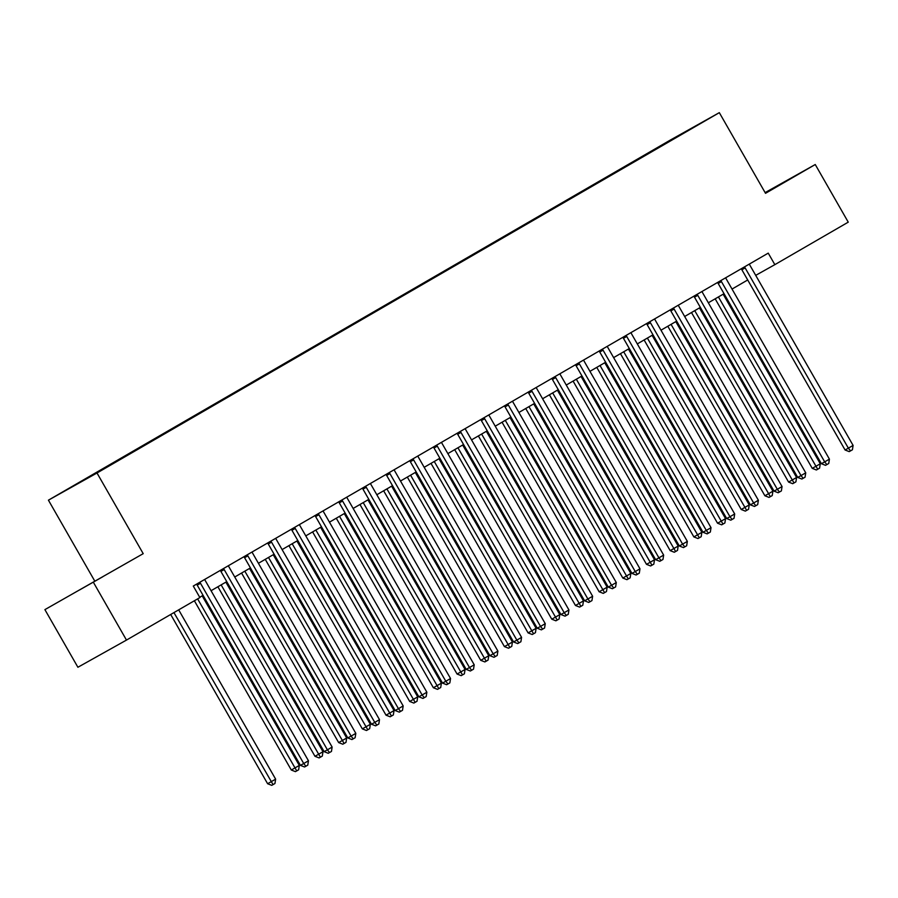 <?xml version="1.0" encoding="UTF-8"?>
<svg xmlns="http://www.w3.org/2000/svg" width="898" height="898" viewBox="0 0 898 898"><rect width="100%" height="100%" fill="white"/><g stroke="black" fill="none" stroke-linecap="round" stroke-linejoin="round"><path stroke-width="1.35" d="M102.698 576.808L79.54 589.964L102.698 576.808M765.377 193.059L780.609 184.202L765.253 192.857M108.883 466.051L97.298 472.629L108.883 466.051M44.9 609.63L143.209 553.662L44.9 609.63L77.902 667.259L126.483 640.083L199.884 597.574L193.283 586.046L768.239 253.135L774.839 264.652L848.251 222.154L815.249 164.525L765.107 192.61M94.627 580.838L48.425 500.175L670.739 139.83L719.32 112.654L97.006 472.999L48.425 500.175M694.693 126.685L705.907 120.321L694.76 126.798M652.24 151.369L643.821 155.534L96.097 473.246M651.768 151.089L697.566 124.968L671.985 139.942M95.76 473.044L671.985 139.785M93.482 582.454L126.483 640.083M143.209 553.662L97.006 472.999M719.32 112.654L765.523 193.317L815.249 164.525M755.712 275.36L774.839 264.652M199.726 597.282L203.071 595.34M211.064 590.716L226.745 581.635M234.737 577.01L250.43 567.918M258.422 563.293L274.115 554.212M282.107 549.587L297.788 540.495M305.78 535.87L321.473 526.789M329.465 522.165L345.146 513.072M353.139 508.448L368.831 499.367M376.823 494.742L392.516 485.65M400.497 481.025L416.189 471.944M424.182 467.308L439.874 458.227M447.866 453.602L463.548 444.521M471.54 439.885L487.232 430.804M495.225 426.18L510.906 417.099M518.898 412.463L534.591 403.382M542.583 398.757L558.275 389.665M566.268 385.04L581.949 375.959M589.941 371.334L605.634 362.242M613.626 357.617L629.307 348.536M637.299 343.912L652.992 334.819M660.984 330.195L676.677 321.114M684.658 316.489L700.35 307.397M708.342 302.772L724.035 293.691M732.027 289.066L747.708 279.974M745.138 267.918L741.86 269.759L845.085 449.999L848.363 448.158L745.138 267.918A2.66 2.189 60.8 0 0 744.509 267.133L744.33 266.975M853.1 445.419L852.415 449.786L850.518 450.886L848.363 448.158L853.1 445.419L749.875 265.179A2.66 2.189 60.8 0 1 749.516 264.237L749.471 264.001M741.86 269.759A2.66 2.189 60.8 0 0 741.232 268.973L741.086 268.85M850.518 450.886L849.205 451.615L845.085 449.999M715.167 298.821L812.252 468.352L820.278 463.783L723.159 294.196M718.422 296.935L817.696 469.25L816.383 469.98L812.252 468.352M820.278 463.783L819.582 468.15L817.696 469.25M721.464 281.635L718.175 283.465L821.401 463.705L824.69 461.875L721.464 281.635A2.66 2.189 60.8 0 0 720.836 280.849L720.645 280.692M829.415 459.125L828.731 463.503L826.834 464.592L824.69 461.875L829.415 459.125L726.201 278.885A2.66 2.189 60.8 0 1 725.842 277.953L725.797 277.707M718.175 283.465A2.66 2.189 60.8 0 0 717.547 282.69L717.412 282.567M826.834 464.592L825.52 465.332L821.401 463.705M697.78 295.341L694.502 297.182L797.716 477.422L801.005 475.581L697.78 295.341A2.66 2.189 60.8 0 0 697.151 294.566L696.971 294.398M805.742 472.842L805.046 477.208L803.16 478.308L801.005 475.581L805.742 472.842L702.517 292.602A2.66 2.189 60.8 0 1 702.157 291.659L702.113 291.423M694.502 297.182A2.66 2.189 60.8 0 0 693.862 296.396L693.727 296.273M803.16 478.308L801.847 479.038L797.716 477.422M674.095 309.058L670.817 310.888L774.042 491.127L777.32 489.298L674.095 309.058A2.66 2.189 60.8 0 0 673.466 308.272L673.287 308.115M782.057 486.548L781.372 490.925L779.475 492.014L777.32 489.298L782.057 486.548L678.832 306.308A2.66 2.189 60.8 0 1 678.484 305.376L678.428 305.129M670.817 310.888A2.66 2.189 60.8 0 0 670.189 310.113L670.054 309.99M779.475 492.014L778.162 492.755L774.042 491.127M691.482 312.538L788.579 482.069L796.593 477.489L699.475 307.913M694.738 310.652L794.012 482.956L792.698 483.696L788.579 482.069M796.593 477.489L795.909 481.856L794.012 482.956M667.809 326.243L764.894 495.775L772.92 491.206L675.79 321.619M671.064 324.358L770.327 496.673L769.014 497.402L764.894 495.775M772.92 491.206L772.224 495.573L770.327 496.673M644.124 339.96L741.22 509.492L749.235 504.912L652.116 335.336M647.379 338.075L746.653 510.378L745.34 511.119L741.22 509.492M749.235 504.912L748.55 509.278L746.653 510.378M650.421 322.764L647.132 324.605L750.358 504.844L753.647 503.003L650.421 322.764A2.66 2.189 60.8 0 0 649.793 321.989L649.613 321.821M758.383 500.265L757.688 504.631L755.79 505.731L753.647 503.003L758.383 500.265L655.158 320.025A2.66 2.189 60.8 0 1 654.799 319.082L654.754 318.846M647.132 324.605A2.66 2.189 60.8 0 0 646.504 323.819L646.369 323.695M755.79 505.731L754.488 506.461L750.358 504.844M620.439 353.666L717.536 523.208L720.825 521.368L725.55 518.629L628.432 349.041M623.695 351.78L722.969 524.095L721.655 524.825L717.536 523.208M725.55 518.629L724.866 522.995L722.969 524.095M626.737 336.481L623.459 338.31L726.684 518.55L729.962 516.72L626.737 336.481A2.66 2.189 60.8 0 0 626.108 335.695L625.928 335.538M734.699 513.97L734.014 518.348L732.117 519.437L729.962 516.72L734.699 513.97L631.474 333.73A2.66 2.189 60.8 0 1 631.114 332.799L631.07 332.552M623.459 338.31A2.66 2.189 60.8 0 0 622.83 337.536L622.696 337.412M732.117 519.437L730.804 520.178L726.684 518.55M603.063 350.186L599.774 352.027L702.999 532.267L706.288 530.426L603.063 350.186A2.66 2.189 60.8 0 0 602.435 349.412L602.244 349.243M711.025 527.687L710.329 532.054L708.432 533.154L706.288 530.426L711.025 527.687L607.8 347.447A2.66 2.189 60.8 0 1 607.441 346.505L607.396 346.269M599.774 352.027A2.66 2.189 60.8 0 0 599.146 351.241L599.011 351.118M708.432 533.154L707.119 533.883L702.999 532.267M579.378 363.903L576.101 365.733L679.326 545.973L682.603 544.143L579.378 363.903A2.66 2.189 60.8 0 0 578.75 363.118L578.57 362.96M687.34 541.393L686.656 545.771L684.759 546.86L682.603 544.143L687.34 541.393L584.115 361.153A2.66 2.189 60.8 0 1 583.756 360.221L583.711 359.975M576.101 365.733A2.66 2.189 60.8 0 0 575.472 364.958L575.326 364.835M684.759 546.86L683.445 547.6L679.326 545.973M555.705 377.609L552.416 379.45L655.641 559.69L658.919 557.849L555.705 377.609A2.66 2.189 60.8 0 0 555.065 376.834L554.885 376.666M663.656 555.11L662.971 559.476L661.074 560.577L658.919 557.849L663.656 555.11L560.431 374.87A2.66 2.189 60.8 0 1 560.083 373.927L560.026 373.691M552.416 379.45A2.66 2.189 60.8 0 0 551.787 378.664L551.653 378.541M661.074 560.577L659.761 561.306L655.641 559.69M532.02 391.326L528.742 393.156L631.956 573.395L635.245 571.566L532.02 391.326A2.66 2.189 60.8 0 0 531.391 390.54L531.212 390.383M639.982 568.816L639.286 573.193L637.4 574.282L635.245 571.566L639.982 568.816L536.757 388.576A2.66 2.189 60.8 0 1 536.398 387.644L536.353 387.408M528.742 393.156A2.66 2.189 60.8 0 0 528.103 392.381L527.968 392.258M637.4 574.282L636.087 575.023L631.956 573.395M596.766 367.383L693.862 536.914L701.877 532.334L604.758 362.758M600.021 365.497L699.295 537.801L697.982 538.542L693.862 536.914M701.877 532.334L701.181 536.701L699.295 537.801M573.081 381.089L670.177 550.631L678.192 546.051L581.073 376.464M576.336 379.203L675.61 551.518L674.297 552.248L670.177 550.631M678.192 546.051L677.507 550.418L675.61 551.518M549.408 394.806L646.493 564.337L649.782 562.507L654.519 559.757L557.4 390.181M552.663 392.92L651.937 565.224L650.623 565.965L646.493 564.337M654.519 559.757L653.823 564.135L651.937 565.224M525.723 408.511L622.819 578.054L630.834 573.474L533.715 403.887M528.978 406.637L628.252 578.941L626.939 579.67L622.819 578.054M630.834 573.474L630.149 577.841L628.252 578.941M502.049 422.228L599.134 591.76L602.423 589.93L607.16 587.18L510.03 417.604M505.293 420.343L604.567 592.646L603.254 593.387L599.134 591.76M607.16 587.18L606.464 591.558L604.567 592.646M508.335 405.032L505.058 406.873L608.283 587.112L611.56 585.271L508.335 405.032A2.66 2.189 60.8 0 0 507.707 404.257L507.527 404.089M616.297 582.533L615.613 586.899L613.716 587.999L611.56 585.271L616.297 582.533L513.072 402.293A2.66 2.189 60.8 0 1 512.724 401.35L512.668 401.114M505.058 406.873A2.66 2.189 60.8 0 0 504.429 406.087L504.294 405.963M613.716 587.999L612.402 588.729L608.283 587.112M478.365 435.934L575.461 605.476L583.476 600.897L486.357 431.309M481.62 434.06L580.894 606.363L579.58 607.093L575.461 605.476M583.476 600.897L582.791 605.263L580.894 606.363M484.662 418.749L481.373 420.578L584.598 600.818L587.887 598.988L484.662 418.749A2.66 2.189 60.8 0 0 484.033 417.963L483.854 417.806M592.624 596.25L591.928 600.616L590.031 601.716L587.887 598.988L592.624 596.25L489.399 416.01A2.66 2.189 60.8 0 1 489.04 415.067L488.995 414.831M481.373 420.578A2.66 2.189 60.8 0 0 480.744 419.804L480.61 419.68M590.031 601.716L588.718 602.446L584.598 600.818M454.68 449.651L551.776 619.182L555.054 617.353L559.791 614.602L462.672 445.026M457.935 447.765L557.209 620.069L555.896 620.81L551.776 619.182M559.791 614.602L559.106 618.98L557.209 620.069M460.977 432.454L457.699 434.295L560.924 614.535L564.202 612.694L460.977 432.454A2.66 2.189 60.8 0 0 460.348 431.68L460.169 431.511M568.939 609.955L568.254 614.322L566.357 615.422L564.202 612.694L568.939 609.955L465.714 429.715A2.66 2.189 60.8 0 1 465.355 428.773L465.31 428.537M457.699 434.295A2.66 2.189 60.8 0 0 457.071 433.51L456.925 433.386M566.357 615.422L565.044 616.151L560.924 614.535M431.006 463.368L528.091 632.899L536.117 628.319L438.999 458.732M434.262 461.482L533.535 633.786L532.222 634.516L528.091 632.899M536.117 628.319L535.421 632.686L533.535 633.786M437.304 446.171L434.015 448.001L537.24 628.241L540.529 626.411L437.304 446.171A2.66 2.189 60.8 0 0 436.675 445.386L436.484 445.228M545.254 623.672L544.57 628.039L542.673 629.139L540.529 626.411L545.254 623.672L442.041 443.432A2.66 2.189 60.8 0 1 441.681 442.49L441.636 442.254M434.015 448.001A2.66 2.189 60.8 0 0 433.386 447.226L433.251 447.103M542.673 629.139L541.359 629.868L537.24 628.241M407.322 477.074L504.418 646.605L507.696 644.775L512.432 642.025L415.314 472.449M410.577 475.188L509.851 647.492L508.537 648.233L504.418 646.605M512.432 642.025L511.748 646.403L509.851 647.492M413.619 459.877L410.341 461.718L513.566 641.958L516.844 640.117L413.619 459.877A2.66 2.189 60.8 0 0 412.99 459.103L412.811 458.934M521.581 637.378L520.885 641.744L518.999 642.845L516.844 640.117L521.581 637.378L418.356 457.138A2.66 2.189 60.8 0 1 417.997 456.195L417.952 455.959M410.341 461.718A2.66 2.189 60.8 0 0 409.713 460.932L409.567 460.82M518.999 642.845L517.686 643.585L513.566 641.958M383.648 490.791L480.733 660.322L488.759 655.742L391.629 486.155M386.903 488.905L486.166 661.209L484.853 661.938L480.733 660.322M488.759 655.742L488.063 660.109L486.166 661.209M389.934 473.594L386.656 475.435L489.881 655.675L493.159 653.834L389.934 473.594A2.66 2.189 60.8 0 0 389.305 472.808L389.126 472.651M497.896 651.095L497.211 655.461L495.314 656.561L493.159 653.834L497.896 651.095L394.671 470.855A2.66 2.189 60.8 0 1 394.323 469.912L394.267 469.676M386.656 475.435A2.66 2.189 60.8 0 0 386.028 474.649L385.893 474.526M495.314 656.561L494.001 657.291L489.881 655.675M359.963 504.496L457.06 674.028L460.337 672.198L465.074 669.448L367.956 499.872M363.219 502.611L462.492 674.914L461.179 675.655L457.06 674.028M465.074 669.448L464.389 673.826L462.492 674.914M366.261 487.3L362.972 489.141L466.197 669.38L469.486 667.54L366.261 487.3A2.66 2.189 60.8 0 0 365.632 486.525L365.452 486.368M474.223 664.801L473.527 669.167L471.641 670.267L469.486 667.54L474.223 664.801L370.997 484.561A2.66 2.189 60.8 0 1 370.638 483.618L370.593 483.382M362.972 489.141A2.66 2.189 60.8 0 0 362.343 488.355L362.208 488.243M471.641 670.267L470.328 671.008L466.197 669.38M342.576 501.017L339.298 502.858L442.523 683.097L445.801 681.256L342.576 501.017A2.66 2.189 60.8 0 0 341.947 500.231L341.768 500.074M450.538 678.518L449.853 682.884L447.956 683.984L445.801 681.256L450.538 678.518L347.313 498.278A2.66 2.189 60.8 0 1 346.965 497.335L346.909 497.099M339.298 502.858A2.66 2.189 60.8 0 0 338.669 502.072L338.535 501.948M447.956 683.984L446.643 684.714L442.523 683.097M318.902 514.734L315.613 516.563L418.838 696.803L422.127 694.973L318.902 514.734A2.66 2.189 60.8 0 0 318.274 513.948L318.094 513.791M426.864 692.223L426.168 696.59L424.271 697.69L422.127 694.973L426.864 692.223L323.639 511.983A2.66 2.189 60.8 0 1 323.28 511.052L323.235 510.805M315.613 516.563A2.66 2.189 60.8 0 0 314.985 515.789L314.85 515.665M424.271 697.69L422.958 698.431L418.838 696.803M295.218 528.439L291.94 530.28L395.165 710.52L398.443 708.679L295.218 528.439A2.66 2.189 60.8 0 0 294.589 527.654L294.409 527.496M403.18 705.94L402.495 710.307L400.598 711.407L398.443 708.679L403.18 705.94L299.954 525.7A2.66 2.189 60.8 0 1 299.595 524.758L299.55 524.522M291.94 530.28A2.66 2.189 60.8 0 0 291.311 529.494L291.165 529.371M400.598 711.407L399.284 712.136L395.165 710.52M271.544 542.156L268.255 543.986L371.48 724.226L374.758 722.396L271.544 542.156A2.66 2.189 60.8 0 0 270.904 541.371L270.725 541.213M379.495 719.646L378.81 724.024L376.913 725.113L374.758 722.396L379.495 719.646L276.27 539.406A2.66 2.189 60.8 0 1 275.922 538.474L275.866 538.228M268.255 543.986A2.66 2.189 60.8 0 0 267.626 543.211L267.492 543.088M376.913 725.113L375.6 725.853L371.48 724.226M247.859 555.862L244.582 557.703L347.795 737.943L351.084 736.102L247.859 555.862A2.66 2.189 60.8 0 0 247.231 555.087L247.051 554.919M355.821 733.363L355.125 737.729L353.24 738.83L351.084 736.102L355.821 733.363L252.596 553.123A2.66 2.189 60.8 0 1 252.237 552.18L252.192 551.944M244.582 557.703A2.66 2.189 60.8 0 0 243.942 556.917L243.807 556.794M353.24 738.83L351.926 739.559L347.795 737.943M224.174 569.579L220.897 571.409L324.122 751.648L327.4 749.819L224.174 569.579A2.66 2.189 60.8 0 0 223.546 568.793L223.366 568.636M332.137 747.069L331.452 751.446L329.555 752.535L327.4 749.819L332.137 747.069L228.911 566.829A2.66 2.189 60.8 0 1 228.563 565.897L228.507 565.65M220.897 571.409A2.66 2.189 60.8 0 0 220.268 570.634L220.133 570.511M329.555 752.535L328.241 753.276L324.122 751.648M200.501 583.285L197.212 585.126L300.437 765.365L303.726 763.525L200.501 583.285A2.66 2.189 60.8 0 0 199.872 582.51L199.693 582.342M308.463 760.786L307.767 765.152L305.87 766.252L303.726 763.525L308.463 760.786L205.238 580.546A2.66 2.189 60.8 0 1 204.879 579.603L204.834 579.367M197.212 585.126A2.66 2.189 60.8 0 0 196.583 584.34L196.449 584.216M305.87 766.252L304.557 766.982L300.437 765.365M336.279 518.213L433.375 687.745L441.389 683.165L344.271 513.577M339.534 516.328L438.808 688.631L437.494 689.361L433.375 687.745M441.389 683.165L440.705 687.531L438.808 688.631M312.605 531.919L409.701 701.45L417.716 696.882L320.597 527.294M315.86 530.033L415.134 702.348L413.821 703.078L409.701 701.45M417.716 696.882L417.02 701.248L415.134 702.348M288.92 545.636L386.017 715.167L394.031 710.587L296.912 541.011M292.176 543.75L391.449 716.054L390.136 716.784L386.017 715.167M394.031 710.587L393.346 714.954L391.449 716.054M265.247 559.342L362.332 728.873L370.358 724.304L273.239 554.717M268.502 557.456L367.776 729.771L366.463 730.501L362.332 728.873M370.358 724.304L369.662 728.671L367.776 729.771M241.562 573.059L338.658 742.59L346.673 738.01L249.554 568.434M244.817 571.173L344.091 743.477L342.778 744.218L338.658 742.59M346.673 738.01L345.988 742.377L344.091 743.477M217.888 586.764L314.974 756.307L322.999 751.727L225.869 582.14M221.133 584.879L320.406 757.194L319.093 757.923L314.974 756.307M322.999 751.727L322.303 756.094L320.406 757.194M194.372 600.773L291.3 770.013L299.315 765.433L202.196 595.857M197.627 598.887L296.733 770.899L295.42 771.64L291.3 770.013M299.315 765.433L298.63 769.799L296.733 770.899M170.687 614.479L267.615 783.73L275.63 779.15L178.68 609.854M173.943 612.593L273.048 784.616L271.735 785.346L267.615 783.73M275.63 779.15L274.945 783.516L273.048 784.616M744.509 267.133L741.232 268.973M720.836 280.849L717.547 282.69M697.151 294.566L693.862 296.396M673.466 308.272L670.189 310.113M649.793 321.989L646.504 323.819M626.108 335.695L622.83 337.536M602.435 349.412L599.146 351.241M578.75 363.118L575.472 364.958M555.065 376.834L551.787 378.664M531.391 390.54L528.103 392.381M507.707 404.257L504.429 406.087M484.033 417.963L480.744 419.804M460.348 431.68L457.071 433.51M436.675 445.386L433.386 447.226M412.99 459.103L409.713 460.932M389.305 472.808L386.028 474.649M365.632 486.525L362.343 488.355M341.947 500.231L338.669 502.072M318.274 513.948L314.985 515.789M294.589 527.654L291.311 529.494M270.904 541.371L267.626 543.211M247.231 555.087L243.942 556.917M223.546 568.793L220.268 570.634M199.872 582.51L196.583 584.34"/></g></svg>
